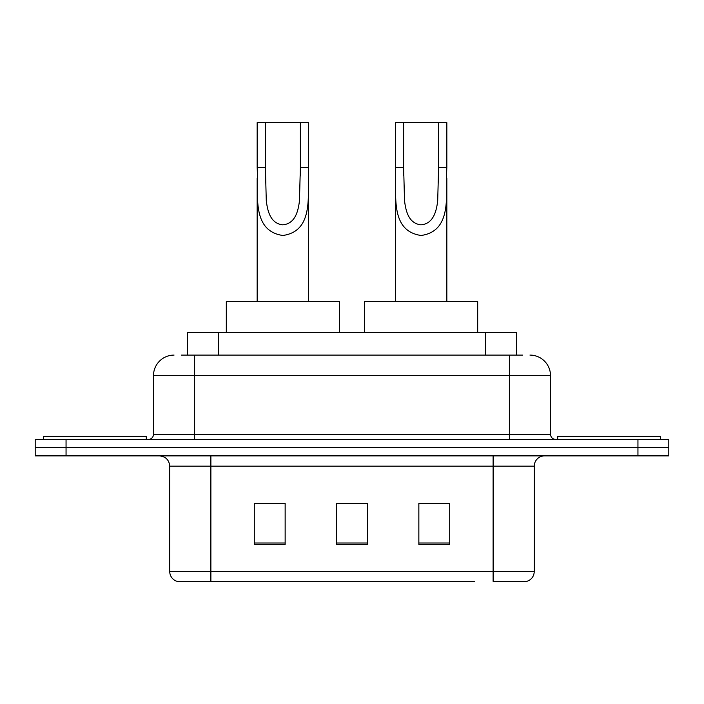 <?xml version="1.0" encoding="UTF-8"?>
<svg xmlns="http://www.w3.org/2000/svg" width="704" height="704" viewBox="0 0 704 704"><rect width="100%" height="100%" fill="white"/><g stroke="black" fill="none" stroke-linecap="round" stroke-linejoin="round"><path stroke-width="1.06" d="M181.262 355.089L194.63 355.089L181.262 355.089L187.449 355.089L187.449 332.455L516.551 332.455L516.551 355.089M174.055 355.089A20.574 20.574 0 0 0 153.49 375.654L153.49 434.289A5.139 5.139 0 0 1 148.342 439.428M529.945 355.089A20.574 20.574 0 0 1 550.51 375.654L194.63 375.654L194.63 355.089L522.738 355.089M550.51 375.654L550.51 434.289C550.818 437.413 552.534 439.12 555.658 439.428M66.053 439.428L35.2 439.428L35.2 447.656L66.053 447.656L35.2 447.656L35.2 455.884L66.053 455.884L66.053 447.656L637.947 447.656L66.053 447.656L66.053 439.428L637.947 439.428L637.947 447.656L668.8 447.656L637.947 447.656L637.947 455.884L66.053 455.884M637.947 455.884L668.8 455.884L668.8 439.428L637.947 439.428M229.601 581.372L177.654 581.372M534.266 571.498C533.975 576.426 531.511 579.718 526.856 581.372L493.117 581.372L493.117 571.498L534.266 571.498L534.266 466.171A10.287 10.287 0 0 1 544.553 455.884M177.144 581.372A10.287 10.287 0 0 1 169.734 571.498L169.734 466.171C169.127 459.923 165.695 456.5 159.447 455.884M449.715 544.447L449.715 503.298L418.854 503.298L418.854 544.447L449.715 544.447M285.146 544.447L285.146 503.298L254.285 503.298L254.285 544.447L285.146 544.447M367.426 544.447L367.426 503.298L336.574 503.298L336.574 544.447L367.426 544.447M474.399 581.372L210.883 581.372L210.883 571.498L493.117 571.498L493.117 466.171L169.734 466.171M367.426 503.51L336.574 503.51M285.146 503.51L254.285 503.51M449.715 503.51L418.854 503.51M146.282 439.428L146.282 436.339L43.428 436.339L43.428 439.428M265.39 122.628L308.598 122.628L308.598 167.455C307.138 193.53 314.873 230.956 282.841 235.488C250.818 230.762 258.667 193.512 257.162 167.455L257.162 122.628L265.39 122.628L265.39 175.833M257.162 167.455L265.39 167.455L266.279 200.64C267.502 210.496 270.116 223.397 282.656 224.822C295.319 223.89 298.232 210.848 299.446 200.948L300.362 167.455L300.362 122.628M308.598 167.455L300.362 167.455L300.362 175.956M257.162 178.059L257.162 301.602M308.598 178.077L308.598 301.602M339.451 332.455L339.451 301.602L226.31 301.602L226.31 332.455M403.638 122.628L446.838 122.628L446.838 167.455C445.377 193.53 453.112 230.956 421.08 235.488C389.057 230.762 396.906 193.512 395.402 167.455L395.402 122.628L403.638 122.628L403.638 175.833M395.402 167.455L403.638 167.455L404.518 200.64C405.742 210.496 408.355 223.397 420.895 224.822C433.558 223.89 436.471 210.848 437.686 200.948L438.61 167.455L438.61 122.628M446.838 167.455L438.61 167.455L438.61 175.956M395.402 178.059L395.402 301.602M446.838 178.077L446.838 301.602M477.69 332.455L477.69 301.602L364.549 301.602L364.549 332.455M660.572 439.428L660.572 436.339L557.718 436.339L557.718 439.428M218.302 355.089L218.302 332.455M485.698 355.089L485.698 332.455M194.63 439.428L194.63 375.654L153.49 375.654M153.49 434.289L550.51 434.289M509.37 355.089L509.37 439.428M493.117 455.884L493.117 466.171L534.266 466.171M169.734 571.498L210.883 571.498L210.883 455.884M367.426 543.013L336.574 543.013M285.146 543.013L254.285 543.013M449.715 543.013L418.854 543.013"/></g></svg>
